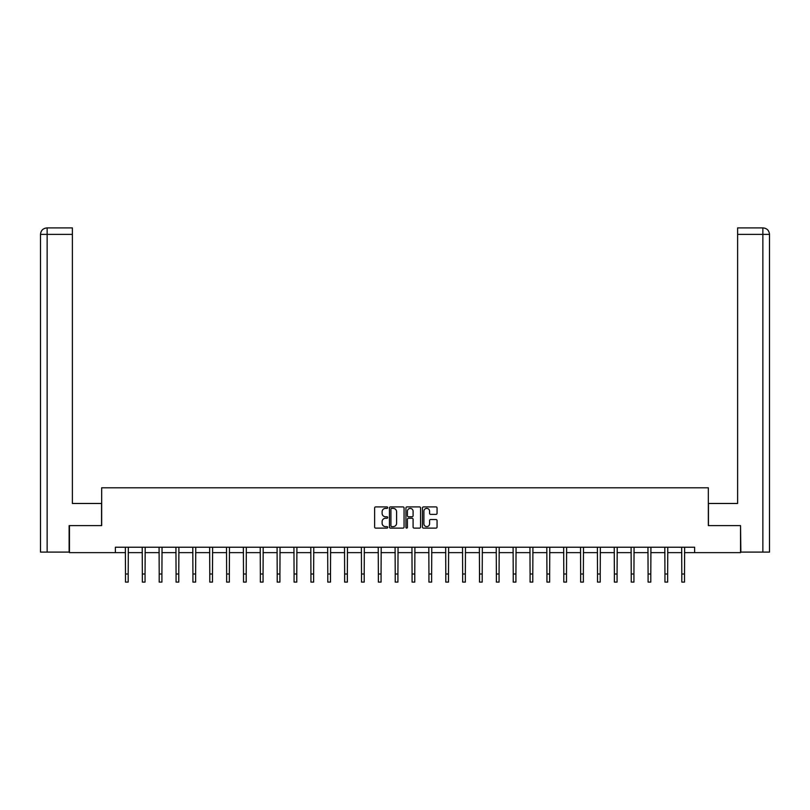 <?xml version="1.0" encoding="UTF-8"?>
<svg xmlns="http://www.w3.org/2000/svg" width="810" height="810" viewBox="0 0 810 810"><rect width="100%" height="100%" fill="white"/><g stroke="black" fill="none" stroke-linecap="round" stroke-linejoin="round"><path stroke-width="1.21" d="M387.707 507.647A0.739 0.739 0 0 0 386.967 506.908L375.698 506.908A1.063 1.063 0 0 0 374.635 507.961L374.635 527.057A1.063 1.063 0 0 0 375.698 528.12L386.967 528.12A0.739 0.739 0 0 0 387.707 527.371A0.739 0.739 0 0 0 386.967 526.632L385.509 526.632A3.392 3.392 0 0 1 382.117 523.24L382.117 521.65A3.392 3.392 0 0 1 385.509 518.258L386.967 518.258A0.739 0.739 0 0 0 387.707 517.509A0.739 0.739 0 0 0 386.967 516.77L385.509 516.77A3.392 3.392 0 0 1 382.117 513.378L382.117 511.778A3.392 3.392 0 0 1 385.509 508.386L386.967 508.386A0.739 0.739 0 0 0 387.707 507.647M436.003 514.38A1.063 1.063 0 0 0 437.056 513.317L437.056 507.961A1.063 1.063 0 0 0 436.003 506.908L423.478 506.908A1.063 1.063 0 0 0 422.425 507.961L422.425 527.057A1.063 1.063 0 0 0 423.478 528.12L436.003 528.12A1.063 1.063 0 0 0 437.056 527.057L437.056 520.587A1.063 1.063 0 0 0 436.003 519.524L430.647 519.524A1.063 1.063 0 0 0 429.583 520.587L429.583 523.797A2.835 2.835 0 0 1 426.748 526.632A2.835 2.835 0 0 1 423.903 523.797L423.903 511.221A2.835 2.835 0 0 1 426.748 508.386A2.835 2.835 0 0 1 429.583 511.221L429.583 513.317A1.063 1.063 0 0 0 430.647 514.38L436.003 514.38M72.384 227.904L46.99 227.904L72.384 227.904L72.384 234.384L47.142 234.384L47.142 552.096L69.133 552.096L69.133 525.619L101.665 525.619L101.665 487.792L708.335 487.792L708.335 525.619L740.542 525.619L740.542 552.633L694.615 552.633L694.615 547.226L115.384 547.226L115.384 552.633L125.489 552.633M69.457 525.619L69.457 552.633L115.384 552.633M404.068 507.961A1.063 1.063 0 0 0 403.016 506.908L390.491 506.908A1.063 1.063 0 0 0 389.438 507.961L389.438 527.057A1.063 1.063 0 0 0 390.491 528.12L403.016 528.12A1.063 1.063 0 0 0 404.068 527.057L404.068 507.961M406.984 506.908L419.509 506.908A1.063 1.063 0 0 1 420.562 507.961L420.562 527.057A1.063 1.063 0 0 1 419.509 528.12L414.153 528.12A1.063 1.063 0 0 1 413.09 527.057L413.09 519.311A1.063 1.063 0 0 0 412.027 518.258L408.473 518.258A1.063 1.063 0 0 0 407.41 519.311L407.41 527.371A0.739 0.739 0 0 1 406.671 528.12A0.739 0.739 0 0 1 405.931 527.371L405.931 507.961A1.063 1.063 0 0 1 406.984 506.908M128.193 552.633L142.347 552.633M145.051 552.633L159.206 552.633M161.909 552.633L176.064 552.633M178.767 552.633L192.922 552.633M195.625 552.633L209.78 552.633M212.483 552.633L226.638 552.633M229.341 552.633L243.496 552.633M246.199 552.633L260.354 552.633M263.058 552.633L277.212 552.633M279.916 552.633L294.07 552.633M296.774 552.633L310.929 552.633M313.632 552.633L327.787 552.633M330.49 552.633L344.645 552.633M347.348 552.633L361.503 552.633M364.206 552.633L378.361 552.633M381.065 552.633L395.219 552.633M397.923 552.633L412.077 552.633M414.781 552.633L428.935 552.633M431.639 552.633L445.794 552.633M448.497 552.633L462.652 552.633M465.355 552.633L479.51 552.633M482.213 552.633L496.368 552.633M499.071 552.633L513.226 552.633M515.929 552.633L530.084 552.633M532.788 552.633L546.942 552.633M549.646 552.633L563.801 552.633M566.504 552.633L580.659 552.633M583.362 552.633L597.517 552.633M600.22 552.633L614.375 552.633M617.078 552.633L631.233 552.633M633.936 552.633L648.091 552.633M650.794 552.633L664.949 552.633M667.653 552.633L681.807 552.633M684.511 552.633L694.615 552.633M391.665 508.386A0.739 0.739 0 0 0 390.916 509.136L390.916 525.892A0.739 0.739 0 0 0 391.665 526.632L393.204 526.632A3.392 3.392 0 0 0 396.596 523.24L396.596 511.778A3.392 3.392 0 0 0 393.204 508.386L391.665 508.386M413.09 511.282A2.835 2.835 0 0 0 410.255 508.437A2.835 2.835 0 0 0 407.41 511.282L407.41 515.707A1.063 1.063 0 0 0 408.473 516.77L412.027 516.77A1.063 1.063 0 0 0 413.09 515.707L413.09 511.282M125.358 547.226L125.489 573.996L128.193 573.996L128.334 547.226M125.489 573.996L125.489 582.096L128.193 582.096L128.193 573.996M101.554 525.619L101.554 503.466L72.384 503.466L72.384 234.384M47.142 552.096L40.5 552.096L40.5 234.384C40.885 230.445 43.052 228.288 46.98 227.904L46.99 227.904C43.041 228.288 40.875 230.445 40.5 234.384L40.5 487.255M47.142 227.904L48.6 227.904L47.142 227.904L47.142 234.384L40.5 234.384M708.446 525.619L708.446 503.466L737.616 503.466L737.616 227.904L763.01 227.904L737.616 227.904M769.5 552.096L769.5 487.255L769.5 552.096L740.866 552.096L740.542 525.619M762.858 227.904L761.4 227.904L762.858 227.904L762.858 234.384L737.616 234.384M762.858 552.096L762.858 234.384L769.5 234.384L769.5 487.255L769.5 234.384C769.115 230.445 766.948 228.288 763.02 227.904M142.216 547.226L142.347 573.996L145.051 573.996L145.192 547.226M142.347 573.996L142.347 582.096L145.051 582.096L145.051 573.996M159.074 547.226L159.206 573.996L161.909 573.996L162.051 547.226M159.206 573.996L159.206 582.096L161.909 582.096L161.909 573.996M175.932 547.226L176.064 573.996L178.767 573.996L178.909 547.226M176.064 573.996L176.064 582.096L178.767 582.096L178.767 573.996M192.79 547.226L192.922 573.996L195.625 573.996L195.767 547.226M192.922 573.996L192.922 582.096L195.625 582.096L195.625 573.996M209.648 547.226L209.78 573.996L212.483 573.996L212.625 547.226M209.78 573.996L209.78 582.096L212.483 582.096L212.483 573.996M226.506 547.226L226.638 573.996L229.341 573.996L229.483 547.226M226.638 573.996L226.638 582.096L229.341 582.096L229.341 573.996M243.364 547.226L243.496 573.996L246.199 573.996L246.341 547.226M243.496 573.996L243.496 582.096L246.199 582.096L246.199 573.996M260.223 547.226L260.354 573.996L263.058 573.996L263.199 547.226M260.354 573.996L260.354 582.096L263.058 582.096L263.058 573.996M277.081 547.226L277.212 573.996L279.916 573.996L280.058 547.226M277.212 573.996L277.212 582.096L279.916 582.096L279.916 573.996M293.939 547.226L294.07 573.996L296.774 573.996L296.916 547.226M294.07 573.996L294.07 582.096L296.774 582.096L296.774 573.996M310.797 547.226L310.929 573.996L313.632 573.996L313.774 547.226M310.929 573.996L310.929 582.096L313.632 582.096L313.632 573.996M327.655 547.226L327.787 573.996L330.49 573.996L330.632 547.226M327.787 573.996L327.787 582.096L330.49 582.096L330.49 573.996M344.513 547.226L344.645 573.996L347.348 573.996L347.48 547.226M344.645 573.996L344.645 582.096L347.348 582.096L347.348 573.996M361.371 547.226L361.503 573.996L364.206 573.996L364.338 547.226M361.503 573.996L361.503 582.096L364.206 582.096L364.206 573.996M378.229 547.226L378.361 573.996L381.065 573.996L381.196 547.226M378.361 573.996L378.361 582.096L381.065 582.096L381.065 573.996M395.088 547.226L395.219 573.996L397.923 573.996L398.054 547.226M395.219 573.996L395.219 582.096L397.923 582.096L397.923 573.996M411.946 547.226L412.077 573.996L414.781 573.996L414.912 547.226M412.077 573.996L412.077 582.096L414.781 582.096L414.781 573.996M428.804 547.226L428.935 573.996L431.639 573.996L431.77 547.226M428.935 573.996L428.935 582.096L431.639 582.096L431.639 573.996M445.662 547.226L445.794 573.996L448.497 573.996L448.629 547.226M445.794 573.996L445.794 582.096L448.497 582.096L448.497 573.996M462.52 547.226L462.652 573.996L465.355 573.996L465.487 547.226M462.652 573.996L462.652 582.096L465.355 582.096L465.355 573.996M479.368 547.226L479.51 573.996L482.213 573.996L482.345 547.226M479.51 573.996L479.51 582.096L482.213 582.096L482.213 573.996M496.226 547.226L496.368 573.996L499.071 573.996L499.203 547.226M496.368 573.996L496.368 582.096L499.071 582.096L499.071 573.996M513.084 547.226L513.226 573.996L515.929 573.996L516.061 547.226M513.226 573.996L513.226 582.096L515.929 582.096L515.929 573.996M529.942 547.226L530.084 573.996L532.788 573.996L532.919 547.226M530.084 573.996L530.084 582.096L532.788 582.096L532.788 573.996M546.801 547.226L546.942 573.996L549.646 573.996L549.777 547.226M546.942 573.996L546.942 582.096L549.646 582.096L549.646 573.996M563.659 547.226L563.801 573.996L566.504 573.996L566.635 547.226M563.801 573.996L563.801 582.096L566.504 582.096L566.504 573.996M580.517 547.226L580.659 573.996L583.362 573.996L583.494 547.226M580.659 573.996L580.659 582.096L583.362 582.096L583.362 573.996M597.375 547.226L597.517 573.996L600.22 573.996L600.352 547.226M597.517 573.996L597.517 582.096L600.22 582.096L600.22 573.996M614.233 547.226L614.375 573.996L617.078 573.996L617.21 547.226M614.375 573.996L614.375 582.096L617.078 582.096L617.078 573.996M631.091 547.226L631.233 573.996L633.936 573.996L634.068 547.226M631.233 573.996L631.233 582.096L633.936 582.096L633.936 573.996M647.949 547.226L648.091 573.996L650.794 573.996L650.926 547.226M648.091 573.996L648.091 582.096L650.794 582.096L650.794 573.996M664.808 547.226L664.949 573.996L667.653 573.996L667.784 547.226M664.949 573.996L664.949 582.096L667.653 582.096L667.653 573.996M681.666 547.226L681.807 573.996L684.511 573.996L684.642 547.226M681.807 573.996L681.807 582.096L684.511 582.096L684.511 573.996"/></g></svg>
